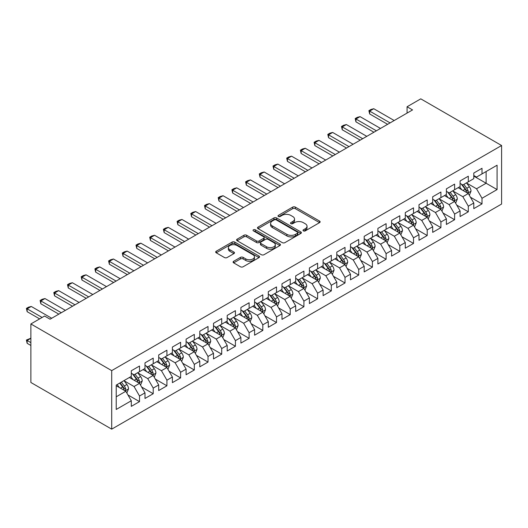 <?xml version="1.0" encoding="UTF-8"?>
<svg xmlns="http://www.w3.org/2000/svg" width="528" height="528" viewBox="0 0 528 528"><rect width="100%" height="100%" fill="white"/><g stroke="black" fill="none" stroke-linecap="round" stroke-linejoin="round"><path stroke-width="0.79" d="M303.402 230.881A1.333 0.766 0 0 0 305.29 230.881L319.572 222.631A1.901 1.096 0 0 0 320.133 221.859A1.901 1.096 0 0 0 319.572 221.08L295.37 207.108A1.901 1.096 0 0 0 292.684 207.108L278.395 215.358A1.333 0.766 0 0 0 278.005 215.899A1.333 0.766 0 0 0 278.395 216.44A1.333 0.766 0 0 0 280.276 216.44L282.124 215.371A6.085 3.511 0 0 1 290.73 215.371L292.75 216.539A6.085 3.511 0 0 1 294.532 219.021A6.085 3.511 0 0 1 292.75 221.509L290.902 222.572A1.333 0.766 0 0 0 290.506 223.12A1.333 0.766 0 0 0 290.902 223.661A1.333 0.766 0 0 0 292.783 223.661L294.631 222.592A6.085 3.511 0 0 1 303.237 222.592L305.257 223.76A6.085 3.511 0 0 1 307.039 226.241A6.085 3.511 0 0 1 305.257 228.73L303.402 229.792A1.333 0.766 0 0 0 303.013 230.34A1.333 0.766 0 0 0 303.402 230.881L303.402 229.792M233.647 261.294A1.901 1.096 0 0 0 233.092 262.073A1.901 1.096 0 0 0 233.647 262.852L240.438 266.772A1.901 1.096 0 0 0 243.131 266.772L258.997 257.611A1.901 1.096 0 0 0 259.552 256.832A1.901 1.096 0 0 0 258.997 256.054L234.788 242.081A1.901 1.096 0 0 0 232.102 242.081L216.236 251.242A1.901 1.096 0 0 0 215.675 252.021A1.901 1.096 0 0 0 216.236 252.793L224.433 257.532A1.901 1.096 0 0 0 227.126 257.532L233.917 253.612A1.901 1.096 0 0 0 234.472 252.833A1.901 1.096 0 0 0 233.917 252.061L229.852 249.711A5.089 2.937 0 0 1 228.36 247.632A5.089 2.937 0 0 1 231.502 244.919A5.089 2.937 0 0 1 237.046 245.553L252.978 254.753A5.089 2.937 0 0 1 254.47 256.832A5.089 2.937 0 0 1 251.328 259.545A5.089 2.937 0 0 1 245.784 258.911L243.131 257.374A1.901 1.096 0 0 0 240.438 257.374L233.647 261.294L233.647 262.852M30.881 323.954L111.705 370.616L111.705 429.152L30.881 382.483L30.881 323.954L44.576 316.041L50.061 319.209L412.553 109.923L407.075 106.762L407.075 113.091M407.075 106.762L420.77 98.848L501.6 145.517L111.705 370.616M282.256 242.623A1.901 1.096 0 0 0 284.948 242.623L300.815 233.462A1.901 1.096 0 0 0 301.376 232.69A1.901 1.096 0 0 0 300.815 231.911L276.613 217.939A1.901 1.096 0 0 0 273.92 217.939L258.053 227.099A1.901 1.096 0 0 0 257.499 227.872A1.901 1.096 0 0 0 258.053 228.65L282.256 242.623M253.948 231.172A1.333 0.766 0 0 1 255.295 231.356L255.295 229.779L279.906 243.982A1.901 1.096 0 0 1 280.46 244.761A1.901 1.096 0 0 1 279.906 245.533L264.04 254.694A1.901 1.096 0 0 1 261.347 254.694L237.145 240.722L237.145 239.171A1.901 1.096 0 0 0 236.584 239.943A1.901 1.096 0 0 0 237.145 240.722M237.145 239.171L243.936 235.25A1.901 1.096 0 0 1 246.622 235.25L256.443 240.92A1.901 1.096 0 0 0 259.129 240.92L263.637 238.313A1.901 1.096 0 0 0 264.191 237.541A1.901 1.096 0 0 0 263.637 236.762L253.414 230.861A1.333 0.766 0 0 1 253.024 230.32A1.333 0.766 0 0 1 253.849 229.607A1.333 0.766 0 0 1 255.295 229.779M111.705 429.152L501.6 204.046L501.6 145.517M473.788 176.128L486.116 183.242L486.116 171.541L497.079 165.211L482.011 173.91L482.011 168.293L473.788 173.039L473.788 178.655L468.31 181.823L468.31 176.207L460.093 180.952L460.093 186.569L454.608 189.73L454.608 184.114L446.391 188.859L446.391 194.476L440.913 197.637L440.913 192.027L432.689 196.772L432.689 202.382L427.211 205.55L427.211 199.934L418.988 204.679L418.988 210.296L413.51 213.457L413.51 207.841L405.293 212.586L405.293 218.203L399.815 221.371L399.815 215.754L391.591 220.499L391.591 226.116L386.113 229.277L386.113 223.661L377.89 228.406L377.89 234.023L372.412 237.184L372.412 231.574L364.195 236.32L364.195 241.93L358.71 245.098L358.71 239.481L350.493 244.226L350.493 249.843L345.015 253.004L345.015 247.388L336.791 252.133L336.791 257.75L331.313 260.918L331.313 255.301L323.096 260.047L323.096 265.663L317.612 268.825L317.612 263.208L309.395 267.953L309.395 273.57L303.917 276.731L303.917 271.121L295.693 275.867L295.693 281.477L290.215 284.645L290.215 279.028L281.992 283.774L281.992 289.39L276.514 292.552L276.514 286.935L268.297 291.68L268.297 297.297L262.812 300.465L262.812 294.848L254.595 299.594L254.595 305.21L249.117 308.372L249.117 302.755L240.893 307.501L240.893 313.117L235.415 316.279L235.415 310.669L227.198 315.414L227.198 321.024L221.714 324.192L221.714 318.575L213.497 323.321L213.497 328.937L208.019 332.099L208.019 326.482L199.795 331.228L199.795 336.844L194.317 340.012L194.317 334.396L186.1 339.141L186.1 344.758L180.616 347.919L180.616 342.302L172.399 347.048L172.399 352.664L166.921 355.826L166.921 350.209L158.697 354.961L158.697 360.571L153.219 363.739L153.219 358.123L144.995 362.868L144.995 368.485L139.517 371.646L139.517 366.029L131.3 370.775L131.3 376.391L116.226 385.09L116.226 409.457L131.3 400.752L125.816 391.261L116.226 385.724M497.079 165.211L497.079 189.572L482.011 198.271L476.527 188.78L466.6 183.044M470.435 197.208L482.011 203.887L482.011 198.271M482.011 203.887L473.788 208.633L473.788 203.016L468.31 206.184L462.832 196.693L452.899 190.958M456.733 205.115L468.31 211.801L468.31 206.184M468.31 211.801L460.093 216.546L460.093 210.929L454.608 214.091L449.13 204.6L439.197 198.865M443.032 213.022L454.608 219.707L454.608 214.091M454.608 219.707L446.391 224.453L446.391 218.836L440.913 222.004L435.428 212.507L425.495 206.778M429.337 220.935L440.913 227.614L440.913 222.004M440.913 227.614L432.689 232.36L432.689 226.75L427.211 229.911L421.733 220.42L411.8 214.685M415.635 228.842L427.211 235.528L427.211 229.911M427.211 235.528L418.988 240.273L418.988 234.656L413.51 237.818L408.032 228.327L398.099 222.592M401.933 236.755L413.51 243.434L413.51 237.818M413.51 243.434L405.293 248.18L405.293 242.563L399.815 245.731L394.33 236.24L384.397 230.505M388.238 244.662L399.815 251.348L399.815 245.731M399.815 251.348L391.591 256.093L391.591 250.477L386.113 253.638L380.635 244.147L370.702 238.412M374.537 252.569L386.113 259.255L386.113 253.638M386.113 259.255L377.89 264L377.89 258.383L372.412 261.551L366.934 252.054L357.001 246.325M360.835 260.482L372.412 267.161L372.412 261.551M372.412 267.161L364.195 271.907L364.195 266.297L358.71 269.458L353.232 259.967L343.299 254.232M347.134 268.389L358.71 275.075L358.71 269.458M358.71 275.075L350.493 279.82L350.493 274.204L345.015 277.365L339.53 267.874L329.597 262.139M333.439 276.302L345.015 282.982L345.015 277.365M345.015 282.982L336.791 287.727L336.791 282.11L331.313 285.278L325.835 275.788L315.902 270.052M319.737 284.209L331.313 290.895L331.313 285.278M331.313 290.895L323.096 295.64L323.096 290.024L317.612 293.185L312.134 283.694L302.201 277.959M306.035 292.116L317.612 298.802L317.612 293.185M317.612 298.802L309.395 303.547L309.395 297.931L303.917 301.099L298.432 291.601L288.499 285.872M292.34 300.029L303.917 306.709L303.917 301.099M303.917 306.709L295.693 311.454L295.693 305.844L290.215 309.005L284.737 299.515L274.804 293.779M278.639 307.936L290.215 314.622L290.215 309.005M290.215 314.622L281.992 319.367L281.992 313.751L276.514 316.912L271.036 307.421L261.103 301.686M264.937 315.85L276.514 322.529L276.514 316.912M276.514 322.529L268.297 327.274L268.297 321.658L262.812 324.826L257.334 315.335L247.401 309.599M251.236 323.756L262.812 330.442L262.812 324.826M262.812 330.442L254.595 335.188L254.595 329.571L249.117 332.732L243.632 323.242L233.706 317.506M237.541 331.663L249.117 338.349L249.117 332.732M249.117 338.349L240.893 343.094L240.893 337.478L235.415 340.639L229.937 331.148L220.004 325.42M223.839 339.577L235.415 346.256L235.415 340.639M235.415 346.256L227.198 351.001L227.198 345.391L221.714 348.553L216.236 339.062L206.303 333.326M210.137 347.483L221.714 354.169L221.714 348.553M221.714 354.169L213.497 358.915L213.497 353.298L208.019 356.459L202.534 346.969L192.601 341.233M196.442 355.397L208.019 362.076L208.019 356.459M208.019 362.076L199.795 366.821L199.795 361.205L194.317 364.373L188.839 354.882L178.906 349.147M182.741 363.304L194.317 369.989L194.317 364.373M194.317 369.989L186.1 374.735L186.1 369.118L180.616 372.28L175.138 362.789L165.205 357.053M169.039 371.21L180.616 377.896L180.616 372.28M180.616 377.896L172.399 382.642L172.399 377.025L166.921 380.186L161.436 370.696L151.503 364.967M155.344 379.124L166.921 385.803L166.921 380.186M166.921 385.803L158.697 390.548L158.697 384.938L153.219 388.1L147.741 378.609L137.808 372.874M141.643 387.031L153.219 393.716L153.219 388.1M153.219 393.716L144.995 398.462L144.995 392.845L139.517 396.007L134.039 386.516L124.106 380.78M127.941 394.944L139.517 401.623L139.517 396.007M139.517 401.623L131.3 406.369L131.3 400.752M131.3 373.23L134.039 374.814L139.517 371.646M116.226 396.799L125.816 391.261M144.995 365.317L147.741 366.901L153.219 363.739M134.039 386.516L139.517 383.354L129.38 377.5M144.995 392.845L139.517 383.354M158.697 357.41L161.436 358.994L166.921 355.826M147.741 378.609L153.219 375.441L143.081 369.593M158.697 384.938L153.219 375.441M172.399 349.503L175.138 351.08L180.616 347.919M161.436 370.696L166.921 367.534L156.776 361.68M172.399 377.025L166.921 367.534M186.1 341.59L188.839 343.174L194.317 340.012M175.138 362.789L180.616 359.627L170.478 353.773M186.1 369.118L180.616 359.627M199.795 333.683L202.534 335.267L208.019 332.099M188.839 354.882L194.317 351.714L184.18 345.86M199.795 361.205L194.317 351.714M213.497 325.769L216.236 327.353L221.714 324.192M202.534 346.969L208.019 343.807L197.881 337.953M213.497 353.298L208.019 343.807M227.198 317.863L229.937 319.447L235.415 316.279M216.236 339.062L221.714 335.894L211.576 330.046M227.198 345.391L221.714 335.894M240.893 309.956L243.632 311.533L249.117 308.372M229.937 331.148L235.415 327.987L225.278 322.133M240.893 337.478L235.415 327.987M254.595 302.042L257.334 303.626L262.812 300.465M243.632 323.242L249.117 320.08L238.979 314.226M254.595 329.571L249.117 320.08M268.297 294.136L271.036 295.72L276.514 292.552M257.334 315.335L262.812 312.167L252.674 306.313M268.297 321.658L262.812 312.167M281.992 286.222L284.737 287.806L290.215 284.645M271.036 307.421L276.514 304.26L266.376 298.406M281.992 313.751L276.514 304.26M295.693 278.315L298.432 279.899L303.917 276.731M284.737 299.515L290.215 296.347L280.078 290.499M295.693 305.844L290.215 296.347M309.395 270.409L312.134 271.986L317.612 268.825M298.432 291.601L303.917 288.44L293.779 282.586M309.395 297.931L303.917 288.44M323.096 262.495L325.835 264.079L331.313 260.918M312.134 283.694L317.612 280.533L307.474 274.679M323.096 290.024L317.612 280.533M336.791 254.588L339.53 256.172L345.015 253.004M325.835 275.788L331.313 272.62L321.176 266.765M336.791 282.11L331.313 272.62M350.493 246.675L353.232 248.259L358.71 245.098M339.53 267.874L345.015 264.713L334.877 258.859M350.493 274.204L345.015 264.713M364.195 238.768L366.934 240.352L372.412 237.184M353.232 259.967L358.71 256.799L348.572 250.952M364.195 266.297L358.71 256.799M377.89 230.861L380.635 232.439L386.113 229.277M366.934 252.054L372.412 248.893L362.274 243.038M377.89 258.383L372.412 248.893M391.591 222.948L394.33 224.532L399.815 221.371M380.635 244.147L386.113 240.986L375.976 235.132M391.591 250.477L386.113 240.986M405.293 215.041L408.032 216.625L413.51 213.457M394.33 236.24L399.815 233.072L389.671 227.218M405.293 242.563L399.815 233.072M418.988 207.134L421.733 208.712L427.211 205.55M408.032 228.327L413.51 225.166L403.372 219.311M418.988 234.656L413.51 225.166M432.689 199.221L435.428 200.805L440.913 197.637M421.733 220.42L427.211 217.252L417.074 211.405M432.689 226.75L427.211 217.252M446.391 191.314L449.13 192.892L454.608 189.73M435.428 212.507L440.913 209.345L430.775 203.491M446.391 218.836L440.913 209.345M460.093 183.401L462.832 184.985L468.31 181.823M449.13 204.6L454.608 201.439L444.47 195.584M460.093 210.929L454.608 201.439M473.788 175.494L476.527 177.078L482.011 173.91M462.832 196.693L468.31 193.525L458.172 187.671M473.788 203.016L468.31 193.525M476.527 188.78L486.116 183.242L497.079 189.572M303.937 231.073L305.257 230.307A6.085 3.511 0 0 0 307.039 227.825L307.039 226.241M294.532 219.021L294.532 220.605A6.085 3.511 0 0 1 292.75 223.087L291.43 223.852M319.552 222.651L295.37 208.685A1.901 1.096 0 0 0 292.684 208.685L278.923 216.632M300.788 233.475L276.613 219.516A1.901 1.096 0 0 0 273.92 219.516L258.08 228.664M297.455 233.231A1.333 0.766 0 0 0 297.845 232.69A1.333 0.766 0 0 0 297.455 232.142L276.21 219.879A1.333 0.766 0 0 0 274.322 219.879L272.375 221.001A6.085 3.511 0 0 0 270.593 223.489A6.085 3.511 0 0 0 272.375 225.971L286.895 234.359A6.085 3.511 0 0 0 295.502 234.359L297.455 233.231L297.455 234.815A1.333 0.766 0 0 0 297.845 234.267L297.845 232.69M270.593 223.489L270.593 225.067A6.085 3.511 0 0 0 272.375 227.555L272.375 225.971M297.455 234.815L295.502 235.937A6.085 3.511 0 0 1 286.895 235.937L272.375 227.555M237.171 240.735L243.936 236.828L243.936 235.25M264.191 237.541L264.191 239.118A1.901 1.096 0 0 1 263.637 239.897L259.129 242.497A1.901 1.096 0 0 1 256.443 242.497L246.622 236.828A1.901 1.096 0 0 0 243.936 236.828M255.295 231.356L279.88 245.553M266.627 246.8A5.089 2.937 0 0 0 272.171 247.434A5.089 2.937 0 0 0 275.312 244.721A5.089 2.937 0 0 0 273.821 242.642L268.204 239.402A1.901 1.096 0 0 0 265.518 239.402L261.01 242.002A1.901 1.096 0 0 0 260.456 242.781A1.901 1.096 0 0 0 261.01 243.553L266.627 246.8L266.627 248.378A5.089 2.937 0 0 0 272.171 249.018A5.089 2.937 0 0 0 275.312 246.305L275.312 244.721M260.456 242.781L260.456 244.365A1.901 1.096 0 0 0 261.01 245.137L261.01 243.553M266.627 248.378L261.01 245.137M254.47 256.832L254.47 258.416A5.089 2.937 0 0 1 251.328 261.129A5.089 2.937 0 0 1 245.784 260.489L243.131 258.958A1.901 1.096 0 0 0 240.438 258.958L233.673 262.865M228.36 247.632L228.36 249.216A5.089 2.937 0 0 0 229.852 251.288L229.852 249.711M233.891 253.625L229.852 251.288M258.971 257.624L234.788 243.665A1.901 1.096 0 0 0 232.102 243.665L216.256 252.806M469.326 195.281L471.022 191.136A5.135 2.963 -120 0 0 469.385 186.767L466.475 182.879M461.835 189.79L459.624 186.833M458.588 187.915L458.337 187.579M467.339 192.971L468.138 192.251L468.25 191.36A5.135 2.963 -120 0 0 466.778 188.272L463.868 184.384M462.211 184.628L465.802 189.427A2.614 1.511 60 0 1 466.277 190.219L468.25 191.36M461.307 184.107L465.135 189.215A5.135 2.963 60 0 1 466.607 192.304L466.712 192.601M390.086 122.899L369.646 111.098L369.646 113.942L368.894 110.662L370.946 109.474L373.758 108.722L394.192 120.523M387.618 124.318L369.646 113.942M373.758 108.722L369.646 111.098L368.894 110.662M455.624 203.194L457.321 199.049A5.135 2.963 -120 0 0 455.684 194.674L452.773 190.793M448.133 197.696L445.922 194.746M444.886 195.822L444.635 195.485M453.644 200.878L454.436 200.165L454.549 199.267A5.135 2.963 -120 0 0 453.083 196.178L450.173 192.291M448.51 192.535L452.107 197.333A2.614 1.511 60 0 1 452.582 198.125L454.549 199.267M447.605 192.014L451.44 197.129A5.135 2.963 60 0 1 452.905 200.218L453.011 200.515M441.923 211.101L443.626 206.956A5.135 2.963 -120 0 0 441.982 202.587L439.072 198.7M434.438 205.61L432.221 202.653M431.191 203.735L430.94 203.399M439.943 208.784L440.741 208.072L440.854 207.174A5.135 2.963 -120 0 0 439.382 204.085L436.471 200.204M434.808 200.442L438.405 205.24A2.614 1.511 60 0 1 438.88 206.039L440.854 207.174M433.904 199.921L437.738 205.036A5.135 2.963 60 0 1 439.204 208.124L439.309 208.421M376.385 130.805L355.945 119.005L355.945 121.849L355.192 118.569L357.245 117.381L360.056 116.629L380.497 128.429M373.916 132.231L355.945 121.849M360.056 116.629L355.945 119.005L355.192 118.569M362.683 138.712L342.243 126.911L342.243 129.763L341.491 126.476L343.55 125.294L346.355 124.542L366.795 136.343M360.221 140.138L342.243 129.763M346.355 124.542L342.243 126.911L341.491 126.476M428.228 219.014L429.924 214.87A5.135 2.963 -120 0 0 428.287 210.494L425.377 206.606M420.737 213.517L418.526 210.566M417.49 211.642L417.239 211.306M426.241 216.698L427.04 215.978L427.152 215.087A5.135 2.963 -120 0 0 425.68 211.999L422.77 208.111M421.113 208.355L424.703 213.154A2.614 1.511 60 0 1 425.179 213.946L427.152 215.087M420.209 207.834L424.037 212.949A5.135 2.963 60 0 1 425.509 216.038L425.614 216.335M414.526 226.921L416.222 222.776A5.135 2.963 -120 0 0 414.586 218.407L411.675 214.52M407.035 221.43L404.824 218.473M403.788 219.556L403.537 219.219M412.546 224.605L413.338 223.892L413.45 222.994A5.135 2.963 -120 0 0 411.979 219.905L409.075 216.025M407.411 216.262L411.002 221.06A2.614 1.511 60 0 1 411.477 221.859L413.45 222.994M406.507 215.741L410.335 220.856A5.135 2.963 60 0 1 411.807 223.945L411.913 224.242M348.988 146.626L328.548 134.825L328.548 137.669L327.796 134.389L329.848 133.201L332.653 132.449L353.093 144.25M346.52 148.045L328.548 137.669M332.653 132.449L328.548 134.825L327.796 134.389M335.287 154.532L314.846 142.732L314.846 145.583L314.094 142.296L316.147 141.108L318.958 140.362L339.398 152.163M332.818 155.958L314.846 145.583M318.958 140.362L314.846 142.732L314.094 142.296M400.825 234.828L402.521 230.683A5.135 2.963 -120 0 0 400.884 226.314L397.973 222.427M393.34 229.337L391.123 226.38M390.093 227.462L389.836 227.126M398.845 232.518L399.637 231.799L399.749 230.901A5.135 2.963 -120 0 0 398.284 227.819L395.373 223.931M393.71 224.176L397.307 228.974A2.614 1.511 60 0 1 397.782 229.766L399.749 230.901M392.806 223.654L396.64 228.763A5.135 2.963 60 0 1 398.105 231.851L398.211 232.148M321.585 162.446L301.145 150.645L301.145 153.49L300.392 150.209L302.445 149.021L305.257 148.269L325.697 160.07M319.123 163.865L301.145 153.49M305.257 148.269L301.145 150.645L300.392 150.209M387.123 242.741L388.826 238.597A5.135 2.963 -120 0 0 387.182 234.221L384.278 230.34M379.639 237.244L377.428 234.293M376.391 235.369L376.141 235.033M385.143 240.425L385.942 239.712L386.054 238.814A5.135 2.963 -120 0 0 384.582 235.726L381.671 231.838M380.008 232.082L383.605 236.881A2.614 1.511 60 0 1 384.08 237.673L386.054 238.814M379.111 231.561L382.939 236.676A5.135 2.963 60 0 1 384.41 239.765L384.509 240.062M307.89 170.353L287.45 158.552L287.45 161.396L286.691 158.116L288.75 156.928L291.555 156.176L311.995 167.977M305.422 171.778L287.45 161.396M291.555 156.176L287.45 158.552L286.691 158.116M373.428 250.648L375.124 246.503A5.135 2.963 -120 0 0 373.487 242.134L370.577 238.247M365.937 245.157L363.726 242.2M362.69 243.283L362.439 242.946M371.441 248.332L372.24 247.619L372.352 246.721A5.135 2.963 -120 0 0 370.88 243.632L367.97 239.752M366.313 239.989L369.904 244.787A2.614 1.511 60 0 1 370.379 245.586L372.352 246.721M365.409 239.468L369.237 244.583A5.135 2.963 60 0 1 370.709 247.672L370.814 247.969M294.188 178.259L273.748 166.459L273.748 169.31L272.996 166.023L275.048 164.842L277.86 164.089L298.3 175.89M291.72 179.685L273.748 169.31M277.86 164.089L273.748 166.459L272.996 166.023M359.726 258.562L361.423 254.417A5.135 2.963 -120 0 0 359.786 250.041L356.875 246.154M352.235 253.064L350.024 250.114M348.995 251.189L348.737 250.853M357.746 256.245L358.538 255.526L358.651 254.635A5.135 2.963 -120 0 0 357.185 251.546L354.275 247.658M352.612 247.903L356.209 252.701A2.614 1.511 60 0 1 356.684 253.493L358.651 254.635M351.707 247.381L355.542 252.496A5.135 2.963 60 0 1 357.007 255.578L357.113 255.882M280.487 186.173L260.047 174.372L260.047 177.217L259.294 173.936L261.347 172.748L264.158 171.996L284.599 183.797M278.018 187.592L260.047 177.217M264.158 171.996L260.047 174.372L259.294 173.936M346.025 266.468L347.728 262.324A5.135 2.963 -120 0 0 346.084 257.954L343.174 254.067M338.54 260.977L336.329 258.02M335.293 259.103L335.042 258.766M344.045 264.152L344.843 263.439L344.956 262.541A5.135 2.963 -120 0 0 343.484 259.453L340.573 255.572M338.91 255.809L342.507 260.608A2.614 1.511 60 0 1 342.982 261.406L344.956 262.541M338.006 255.288L341.84 260.403A5.135 2.963 60 0 1 343.312 263.492L343.411 263.789M266.785 194.08L246.345 182.279L246.345 185.13L245.593 181.843L247.652 180.655L250.457 179.909L270.897 191.71M264.323 195.505L246.345 185.13M250.457 179.909L246.345 182.279L245.593 181.843M332.33 274.375L334.026 270.23A5.135 2.963 -120 0 0 332.389 265.861L329.479 261.974M324.839 268.884L322.628 265.927M321.592 267.01L321.341 266.673M330.343 272.065L331.142 271.346L331.254 270.448A5.135 2.963 -120 0 0 329.782 267.366L326.872 263.479M325.215 263.723L328.805 268.521A2.614 1.511 60 0 1 329.281 269.313L331.254 270.448M324.311 263.201L328.139 268.31A5.135 2.963 60 0 1 329.611 271.399L329.716 271.696M253.09 201.993L232.65 190.192L232.65 193.037L231.898 189.757L233.95 188.569L236.755 187.816L257.195 199.617M250.622 203.412L232.65 193.037M236.755 187.816L232.65 190.192L231.898 189.757M318.628 282.289L320.324 278.144A5.135 2.963 -120 0 0 318.688 273.768L315.777 269.887M311.137 276.791L308.926 273.841M307.89 274.916L307.639 274.58M316.648 279.972L317.44 279.259L317.552 278.362A5.135 2.963 -120 0 0 316.087 275.273L313.177 271.385M311.513 271.63L315.11 276.428A2.614 1.511 60 0 1 315.586 277.22L317.552 278.362M310.609 271.108L314.437 276.223A5.135 2.963 60 0 1 315.909 279.312L316.015 279.609M239.389 209.9L218.948 198.099L218.948 200.944L218.196 197.663L220.249 196.475L223.06 195.723L243.5 207.524M236.92 211.325L218.948 200.944M223.06 195.723L218.948 198.099L218.196 197.663M304.927 290.195L306.623 286.051A5.135 2.963 -120 0 0 304.986 281.681L302.075 277.794M297.442 284.704L295.225 281.747M294.195 282.83L293.944 282.493M302.947 287.879L303.739 287.166L303.857 286.268A5.135 2.963 -120 0 0 302.386 283.18L299.475 279.299M297.812 279.536L301.409 284.335A2.614 1.511 60 0 1 301.884 285.133L303.857 286.268M296.908 279.015L300.742 284.13A5.135 2.963 60 0 1 302.207 287.219L302.313 287.516M225.687 217.807L205.247 206.006L205.247 208.857L204.494 205.57L206.554 204.389L209.359 203.636L229.799 215.437M223.225 219.232L205.247 208.857M209.359 203.636L205.247 206.006L204.494 205.57M291.225 298.109L292.928 293.957A5.135 2.963 -120 0 0 291.291 289.588L288.38 285.701M283.741 292.611L281.53 289.661M280.493 290.737L280.243 290.4M289.245 295.792L290.044 295.073L290.156 294.182A5.135 2.963 -120 0 0 288.684 291.093L285.773 287.206M284.11 287.45L287.707 292.248A2.614 1.511 60 0 1 288.182 293.04L290.156 294.182M283.213 286.928L287.041 292.043A5.135 2.963 60 0 1 288.512 295.126L288.611 295.429M211.992 225.72L191.552 213.919L191.552 216.764L190.793 213.484L192.852 212.296L195.657 211.543L216.097 223.344M209.524 227.139L191.552 216.764M195.657 211.543L191.552 213.919L190.793 213.484M277.53 306.016L279.226 301.871A5.135 2.963 -120 0 0 277.589 297.495L274.679 293.614M270.039 300.524L267.828 297.568M266.792 298.643L266.541 298.313M275.55 303.699L276.342 302.986L276.454 302.089A5.135 2.963 -120 0 0 274.982 299L272.072 295.119M270.415 295.357L274.006 300.155A2.614 1.511 60 0 1 274.481 300.953L276.454 302.089M269.511 294.835L273.339 299.95A5.135 2.963 60 0 1 274.811 303.039L274.916 303.336M198.29 233.627L177.85 221.826L177.85 224.677L177.098 221.39L179.15 220.202L181.962 219.457L202.402 231.257M195.822 235.052L177.85 224.677M181.962 219.457L177.85 221.826L177.098 221.39M263.828 313.922L265.525 309.778A5.135 2.963 -120 0 0 263.888 305.408L260.977 301.521M256.337 308.431L254.126 305.474M253.097 306.557L252.839 306.22M261.848 311.612L262.64 310.893L262.753 309.995A5.135 2.963 -120 0 0 261.287 306.913L258.377 303.026M256.714 303.27L260.311 308.068A2.614 1.511 60 0 1 260.786 308.86L262.753 309.995M255.809 302.749L259.644 307.857A5.135 2.963 60 0 1 261.109 310.946L261.215 311.243M184.589 241.534L164.149 229.739L164.149 232.584L163.396 229.304L165.449 228.116L168.26 227.363L188.701 239.164M182.127 242.959L164.149 232.584M168.26 227.363L164.149 229.739L163.396 229.304M250.127 321.836L251.83 317.691A5.135 2.963 -120 0 0 250.186 313.315L247.276 309.434M242.642 316.338L240.431 313.388M239.395 314.464L239.144 314.127M248.147 319.519L248.945 318.806L249.058 317.909A5.135 2.963 -120 0 0 247.586 314.82L244.675 310.933M243.012 311.177L246.609 315.975A2.614 1.511 60 0 1 247.084 316.767L249.058 317.909M242.114 310.655L245.942 315.77A5.135 2.963 60 0 1 247.414 318.859L247.513 319.156M170.887 249.447L150.454 237.646L150.454 240.491L149.695 237.211L151.754 236.023L154.559 235.27L174.999 247.071M168.425 250.873L150.454 240.491M154.559 235.27L150.454 237.646L149.695 237.211M236.432 329.743L238.128 325.598A5.135 2.963 -120 0 0 236.491 321.229L233.581 317.341M228.941 324.251L226.73 321.295M225.694 322.377L225.443 322.04M234.445 327.426L235.244 326.713L235.356 325.816A5.135 2.963 -120 0 0 233.884 322.727L230.974 318.846M229.317 319.084L232.907 323.882A2.614 1.511 60 0 1 233.383 324.68L235.356 325.816M228.413 318.562L232.241 323.677A5.135 2.963 60 0 1 233.713 326.766L233.818 327.063M157.192 257.354L136.752 245.553L136.752 248.404L136 245.117L138.052 243.936L140.864 243.184L161.297 254.984M154.724 258.779L136.752 248.404M140.864 243.184L136.752 245.553L136 245.117M222.73 337.656L224.426 333.505A5.135 2.963 -120 0 0 222.79 329.135L219.879 325.248M215.239 332.158L213.028 329.208M211.992 330.284L211.741 329.947M220.75 335.339L221.542 334.62L221.654 333.729A5.135 2.963 -120 0 0 220.189 330.64L217.279 326.753M215.615 326.997L219.212 331.795A2.614 1.511 60 0 1 219.688 332.587L221.654 333.729M214.711 326.476L218.546 331.591A5.135 2.963 60 0 1 220.011 334.673L220.117 334.97M143.491 265.267L123.05 253.466L123.05 256.311L122.298 253.031L124.351 251.843L127.162 251.09L147.602 262.891M141.022 266.686L123.05 256.311M127.162 251.09L123.05 253.466L122.298 253.031M209.029 345.563L210.731 341.418A5.135 2.963 -120 0 0 209.088 337.042L206.177 333.161M201.544 340.065L199.327 337.115M207.049 343.246L207.847 342.533L207.959 341.636A5.135 2.963 -120 0 0 206.488 338.547L203.577 334.666M201.914 334.904L205.511 339.702A2.614 1.511 60 0 1 205.986 340.501L207.959 341.636M201.01 334.382L204.844 339.497A5.135 2.963 60 0 1 206.309 342.586L206.415 342.883M129.789 273.174L109.349 261.373L109.349 264.224L108.596 260.938L110.656 259.75L113.461 259.004L133.901 270.805M127.327 274.6L109.349 264.224M113.461 259.004L109.349 261.373L108.596 260.938M195.334 353.47L197.03 349.325A5.135 2.963 -120 0 0 195.393 344.956L192.482 341.068M187.843 347.978L185.632 345.022M184.595 346.104L184.345 345.767M193.347 351.16L194.146 350.44L194.258 349.543A5.135 2.963 -120 0 0 192.786 346.46L189.875 342.573M188.219 342.817L191.809 347.615A2.614 1.511 60 0 1 192.284 348.407L194.258 349.543M187.315 342.296L191.143 347.404A5.135 2.963 60 0 1 192.614 350.493L192.72 350.79M116.094 281.081L95.654 269.28L95.654 272.131L94.901 268.851L96.954 267.663L99.759 266.911L120.199 278.711M113.626 282.506L95.654 272.131M99.759 266.911L95.654 269.28L94.901 268.851M181.632 361.383L183.328 357.238A5.135 2.963 -120 0 0 181.691 352.862L178.781 348.982M174.141 355.885L171.93 352.935M170.894 354.011L170.643 353.674M179.652 359.066L180.444 358.354L180.556 357.456A5.135 2.963 -120 0 0 179.084 354.367L176.18 350.48M174.517 350.724L178.108 355.522A2.614 1.511 60 0 1 178.583 356.314L180.556 357.456M173.613 350.203L177.441 355.318A5.135 2.963 60 0 1 178.913 358.406L179.018 358.703M102.392 288.994L81.952 277.193L81.952 280.038L81.2 276.758L83.252 275.57L86.064 274.817L106.504 286.618M99.924 290.42L81.952 280.038M86.064 274.817L81.952 277.193L81.2 276.758M167.93 369.29L169.627 365.145A5.135 2.963 -120 0 0 167.99 360.776L165.079 356.888M160.446 363.799L158.228 360.842M157.199 361.924L156.941 361.588M165.95 366.973L166.742 366.26L166.855 365.363A5.135 2.963 -120 0 0 165.389 362.274L162.479 358.393M160.816 358.631L164.413 363.429A2.614 1.511 60 0 1 164.888 364.228L166.855 365.363M159.911 358.109L163.746 363.224A5.135 2.963 60 0 1 165.211 366.313L165.317 366.61M88.691 296.901L68.251 285.1L68.251 287.951L67.498 284.665L69.551 283.483L72.362 282.731L92.803 294.532M86.229 298.327L68.251 287.951M72.362 282.731L68.251 285.1L67.498 284.665M154.229 377.197L155.932 373.052A5.135 2.963 -120 0 0 154.288 368.683L151.384 364.795M146.744 371.705L144.533 368.755M143.497 369.831L143.246 369.494M152.249 374.887L153.047 374.167L153.16 373.276A5.135 2.963 -120 0 0 151.688 370.187L148.777 366.3M147.114 366.544L150.711 371.342A2.614 1.511 60 0 1 151.186 372.134L153.16 373.276M146.216 366.023L150.044 371.138A5.135 2.963 60 0 1 151.516 374.22L151.615 374.517M74.996 304.814L54.556 293.014L54.556 295.858L53.797 292.578L55.856 291.39L58.661 290.638L79.101 302.438M72.527 306.233L54.556 295.858M58.661 290.638L54.556 293.014L53.797 292.578M140.534 385.11L142.23 380.965A5.135 2.963 -120 0 0 140.593 376.589L137.683 372.709M133.043 379.612L130.832 376.662M129.796 377.738L129.545 377.408M138.554 382.793L139.346 382.081L139.458 381.183A5.135 2.963 -120 0 0 137.986 378.094L135.076 374.213M133.419 374.451L137.009 379.249A2.614 1.511 60 0 1 137.485 380.048L139.458 381.183M132.515 373.93L136.343 379.045A5.135 2.963 60 0 1 137.815 382.133L137.92 382.43M61.294 312.721L40.854 300.92L40.854 303.772L40.102 300.485L42.154 299.297L44.966 298.551L65.406 310.352M58.826 314.147L40.854 303.772M44.966 298.551L40.854 300.92L40.102 300.485M126.832 393.017L128.528 388.872A5.135 2.963 -120 0 0 126.892 384.503L123.981 380.615M119.341 387.526L117.13 384.569M124.852 390.707L125.644 389.987L125.756 389.09A5.135 2.963 -120 0 0 124.291 386.008L121.381 382.12M120.094 382.859L123.314 387.163A2.614 1.511 60 0 1 123.79 387.955L125.756 389.09M119.737 383.071L122.648 386.951A5.135 2.963 60 0 1 124.113 390.04L124.219 390.337M30.881 338.316L27.152 340.468L30.881 342.619M27.152 343.319L26.4 340.032L27.152 340.468L27.152 343.319L30.881 345.47M26.4 340.032L30.881 338.197M42.115 317.467L27.152 308.827L27.152 311.678L26.4 308.398L28.453 307.21L31.264 306.458L51.704 318.259M39.646 318.892L27.152 311.678M31.264 306.458L27.152 308.827L26.4 308.398M305.257 230.307L305.257 228.73M290.902 223.661L290.902 222.572M292.75 223.087L292.75 221.509M278.395 216.44L278.395 215.358M292.684 208.685L292.684 207.108M295.37 208.685L295.37 207.108M319.572 222.631L319.572 221.08M258.053 228.65L258.053 227.099M273.92 219.516L273.92 217.939M276.613 219.516L276.613 217.939M300.815 233.462L300.815 231.911M286.895 235.937L286.895 234.359M295.502 235.937L295.502 234.359M246.622 236.828L246.622 235.25M256.443 242.497L256.443 240.92M259.129 242.497L259.129 240.92M263.637 239.897L263.637 238.313M279.906 245.533L279.906 243.982M240.438 258.958L240.438 257.374M243.131 258.958L243.131 257.374M245.784 260.489L245.784 258.911M233.917 253.612L233.917 252.061M216.236 252.793L216.236 251.242M232.102 243.665L232.102 242.081M234.788 243.665L234.788 242.081M258.997 257.611L258.997 256.054M467.663 193.156L470.989 191.235M466.778 188.272L469.385 186.767M462.99 190.456L465.135 189.215M453.968 201.062L457.288 199.148M453.083 196.178L455.684 194.674M449.295 198.363L451.44 197.129M440.266 208.976L443.586 207.055M439.382 204.085L441.982 202.587M435.593 206.276L437.738 205.036M426.565 216.883L429.891 214.969M425.68 211.999L428.287 210.494M421.892 214.183L424.037 212.949M412.87 224.796L416.189 222.875M411.979 219.905L414.586 218.407M408.19 222.097L410.335 220.856M399.168 232.703L402.488 230.782M398.284 227.819L400.884 226.314M394.495 230.003L396.64 228.763M385.466 240.61L388.793 238.696M384.582 235.726L387.182 234.221M380.794 237.91L382.939 236.676M371.771 248.523L375.091 246.602M370.88 243.632L373.487 242.134M367.092 245.824L369.237 244.583M358.07 256.43L361.39 254.516M357.185 251.546L359.786 250.041M353.397 253.73L355.542 252.496M344.368 264.343L347.688 262.423M343.484 259.453L346.084 257.954M339.695 261.644L341.84 260.403M330.667 272.25L333.993 270.329M329.782 267.366L332.389 265.861M325.994 269.551L328.139 268.31M316.972 280.157L320.291 278.243M316.087 275.273L318.688 273.768M312.292 277.457L314.437 276.223M303.27 288.07L306.59 286.15M302.386 283.18L304.986 281.681M298.597 285.371L300.742 284.13M289.568 295.977L292.895 294.063M288.684 291.093L291.291 289.588M284.896 293.278L287.041 292.043M275.873 303.89L279.193 301.97M274.982 299L277.589 297.495M271.194 301.191L273.339 299.95M262.172 311.797L265.492 309.877M261.287 306.913L263.888 305.408M257.499 309.098L259.644 307.857M248.47 319.704L251.797 317.79M247.586 314.82L250.186 313.315M243.797 317.005L245.942 315.77M234.769 327.617L238.095 325.697M233.884 322.727L236.491 321.229M230.096 324.918L232.241 323.677M221.074 335.524L224.393 333.61M220.189 330.64L222.79 329.135M216.401 332.825L218.546 331.591M207.372 343.438L210.692 341.517M206.488 338.547L209.088 337.042M202.699 340.738L204.844 339.497M193.67 351.344L196.997 349.424M192.786 346.46L195.393 344.956M188.998 348.645L191.143 347.404M179.975 359.251L183.295 357.337M179.084 354.367L181.691 352.862M175.296 356.552L177.441 355.318M166.274 367.165L169.594 365.244M165.389 362.274L167.99 360.776M161.601 364.465L163.746 363.224M152.572 375.071L155.899 373.157M151.688 370.187L154.288 368.683M147.899 372.372L150.044 371.138M138.877 382.985L142.197 381.064M137.986 378.094L140.593 376.589M134.198 380.285L136.343 379.045M125.176 390.892L128.495 388.971M124.291 386.008L126.892 384.503M120.503 388.192L122.648 386.951"/></g></svg>
